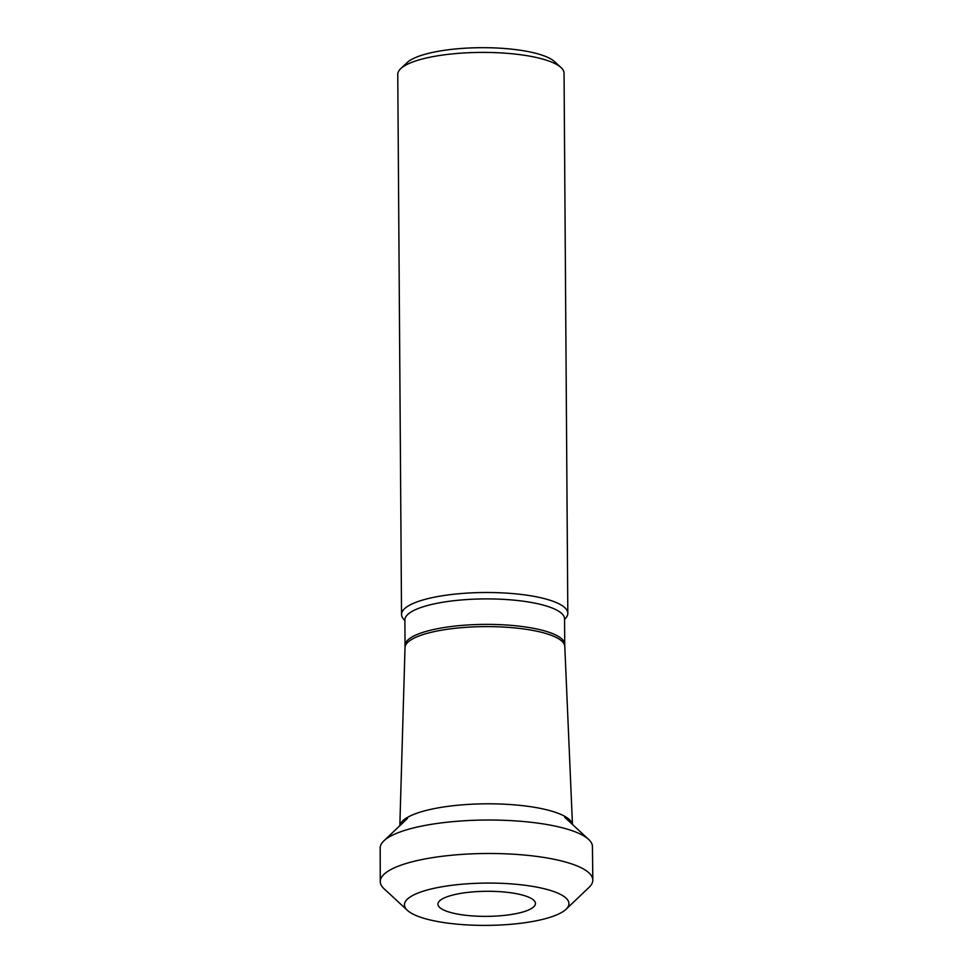 <?xml version="1.0" encoding="UTF-8"?>
<svg xmlns="http://www.w3.org/2000/svg" width="973" height="973" viewBox="0 0 973 973"><rect width="100%" height="100%" fill="white"/><g stroke="black" fill="none" stroke-linecap="round" stroke-linejoin="round"><path stroke-width="1.46" d="M459.244 924.35A82.255 21.151 -0.4 0 1 407.31 910.278A82.255 21.151 -0.4 0 1 486.561 883.083A82.255 21.151 -0.4 0 1 566.164 909.171A82.255 21.151 -0.4 0 1 459.244 924.35M566.164 909.171L589.006 887.412A106.288 27.329 179.6 0 0 592.825 880.03A106.288 27.329 179.6 0 0 486.354 853.503A106.288 27.329 179.6 0 0 380.261 881.514A106.288 27.329 179.6 0 0 384.177 888.848L407.31 910.278M470.421 915.751A48.759 12.54 -0.4 0 1 439.553 900.937A48.759 12.54 -0.4 0 1 486.609 891.292A48.759 12.54 -0.4 0 1 533.8 900.28A48.759 12.54 -0.4 0 1 519.789 912.82A48.759 12.54 -0.4 0 1 470.421 915.751M592.825 880.03L592.435 846.571A106.13 27.293 179.6 0 0 588.604 839.395A106.13 27.293 179.6 0 0 486.111 820.032A106.13 27.293 179.6 0 0 383.909 840.818A106.13 27.293 179.6 0 0 380.175 848.055L380.261 881.514M564.559 619.302A83.155 21.382 179.6 0 0 567.818 613.306L564.048 73.206A83.155 21.382 179.6 0 0 561.02 67.538A83.155 21.382 179.6 0 0 508.66 53.454A83.155 21.382 179.6 0 0 400.718 68.657A83.155 21.382 179.6 0 0 397.762 74.374L401.533 614.474A83.155 21.382 179.6 0 0 404.877 620.421M567.818 613.306A83.155 21.382 179.6 0 0 484.53 592.508A83.155 21.382 179.6 0 0 401.533 614.474M400.718 68.657L407.091 62.637A76.49 19.667 -0.4 0 1 506.386 48.65A76.49 19.667 -0.4 0 1 554.561 61.615L561.02 67.538M564.559 618.743L564.559 618.889A79.847 20.53 179.6 0 0 511.36 599.915A79.847 20.53 179.6 0 0 404.877 620.008L405.048 645.476A79.847 20.53 -0.4 0 1 484.749 624.386A79.847 20.53 -0.4 0 1 564.729 644.357L564.79 646.413A79.883 20.542 179.6 0 0 484.761 626.624A79.883 20.542 179.6 0 0 405.023 647.532L399.83 825.688M572.404 824.423A86.354 22.209 179.6 0 0 486.001 803.82A86.354 22.209 179.6 0 0 399.891 825.627M588.604 839.395L564.668 817.259M383.909 840.818L407.529 818.366M564.559 618.889L564.729 644.357M564.79 646.413L572.465 824.484M405.048 645.476L405.023 647.532"/></g></svg>
